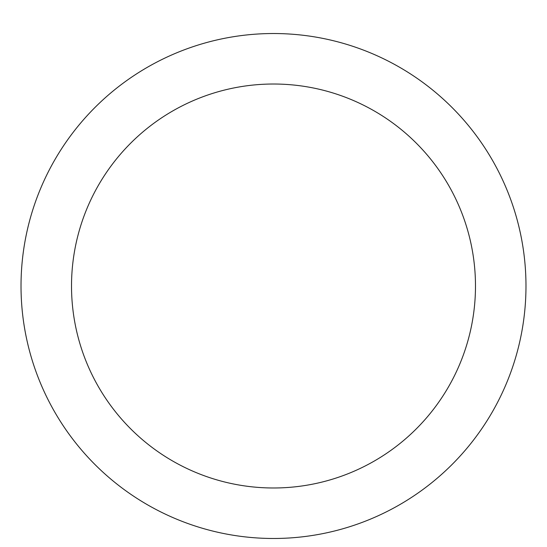<?xml version="1.0" encoding="UTF-8"?>
<svg xmlns="http://www.w3.org/2000/svg" width="547" height="547" viewBox="0 0 547 547"><rect width="100%" height="100%" fill="white"/><g stroke="black" fill="none" stroke-linecap="round" stroke-linejoin="round"><path stroke-width="0.82" d="M273.5 33.524A252.482 252.482 0 0 1 492.156 412.24A252.482 252.482 0 0 1 54.844 412.24A252.482 252.482 0 0 1 273.5 33.524M273.5 84.019A201.987 201.987 0 0 1 448.424 386.996A201.987 201.987 0 0 1 98.576 386.996A201.987 201.987 0 0 1 273.5 84.019"/></g></svg>
